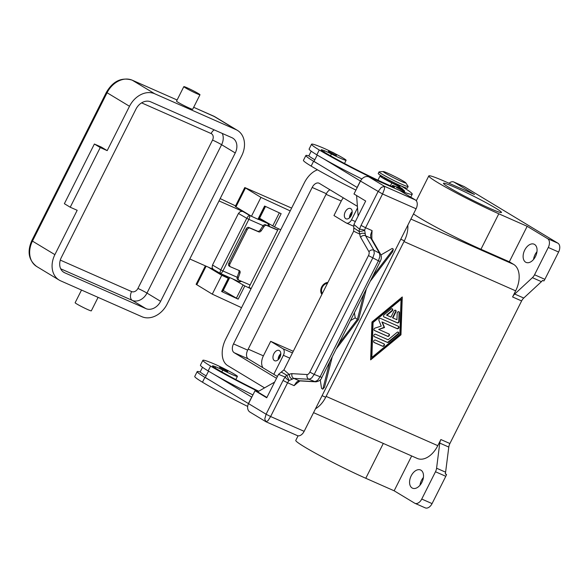 <?xml version="1.0" encoding="UTF-8"?>
<svg xmlns="http://www.w3.org/2000/svg" width="588" height="588" viewBox="0 0 588 588"><rect width="100%" height="100%" fill="white"/><g stroke="black" fill="none" stroke-linecap="round" stroke-linejoin="round"><path stroke-width="0.88" d="M259.301 218.802A7.232 0.456 -153.3 0 1 260.271 219.574A7.232 0.456 -153.3 0 1 259.073 219.251L265.504 206.454M189.799 258.985L213.356 269.385M70.222 207.226L77.182 210.298L54.882 254.648A21.705 16.861 121.1 0 0 59.131 280.057A21.705 16.861 121.1 0 0 60.623 280.836L141.87 316.689A21.705 16.861 121.1 0 0 167.073 304.165L241.697 155.798A21.705 16.861 121.1 0 0 237.442 130.389A21.705 16.861 121.1 0 0 235.957 129.617L154.71 93.757A21.705 16.861 121.1 0 0 129.5 106.281L107.192 150.631L100.232 147.559L94.381 144.023L64.371 203.698L70.222 207.226L100.232 147.559M223.205 290.141A7.232 0.456 26.7 0 0 223.381 290.207L229.724 277.602M107.192 150.631L101.349 147.096L94.381 144.023M145.92 308.626L64.68 272.773A12.664 9.834 -58.9 0 1 63.813 272.317A12.664 9.834 -58.9 0 1 61.328 257.5L135.953 109.125A12.664 9.834 -58.9 0 1 150.653 101.82L231.9 137.68A12.664 9.834 -58.9 0 1 232.767 138.129A12.664 9.834 -58.9 0 1 235.251 152.953L160.627 301.321A12.664 9.834 -58.9 0 1 145.92 308.626L132.271 300.38A7.232 4.535 113.8 0 1 131.616 291.575L60.292 260.102M199.986 94.756L192.688 109.272A9.04 0.566 -153.3 0 1 189.483 108.155A9.04 0.566 -153.3 0 1 178.157 102.363A9.04 0.566 -153.3 0 1 176.525 101.143L183.831 86.634A9.04 0.566 -153.3 0 1 187.035 87.752A9.04 0.566 -153.3 0 1 195.62 91.993A9.04 0.566 -153.3 0 1 199.986 94.756A9.04 0.566 -153.3 0 1 196.782 93.639A9.04 0.566 -153.3 0 1 188.197 89.398A9.04 0.566 -153.3 0 1 183.831 86.634M98.086 297.366L91.302 310.861A9.04 0.566 -153.3 0 1 88.097 309.744A9.04 0.566 -153.3 0 1 76.771 303.952A9.04 0.566 -153.3 0 1 75.139 302.732L81.519 290.053M251.282 216.156L249.694 215.458L248.283 216.112L246.747 218.273L248.878 219.361L249.79 216.884L249.694 215.458L242.668 211.371L240.352 211.511L238.449 213.451L212.496 265.063L212.106 267.68L213.246 269.319L220.382 273.471L238.353 281.409A3.616 2.264 -66.2 0 0 240.514 280.888M220.03 272.281L220.493 273.516L221.544 273.045L222.925 270.965L220.787 269.885L220.03 272.281M242.668 211.371L219.001 200.927M260.197 230.04A2.536 1.786 -59.7 0 1 257.632 231.216L258.742 231.863A2.536 1.786 120.3 0 0 261.307 230.687L264.041 226.593A2.536 1.786 -59.7 0 1 266.599 225.417L265.489 224.77A2.536 1.786 120.3 0 0 262.932 225.946L260.197 230.04L261.307 230.687M250.106 284.982L239.022 280.248A2.536 1.786 -59.7 0 1 238.882 280.182A2.536 1.786 -59.7 0 1 238.338 277.69L239.963 273.126A2.536 1.786 120.3 0 0 239.419 270.634A2.536 1.786 120.3 0 0 239.279 270.568L230.474 266.812A2.536 1.786 -59.7 0 1 230.334 266.739A2.536 1.786 -59.7 0 1 229.967 263.85L228.857 263.204A2.536 1.786 120.3 0 0 229.224 266.092A2.536 1.786 120.3 0 0 229.364 266.166M247.158 229.658A2.536 1.786 -59.7 0 1 249.944 228.107L248.834 227.46A2.536 1.786 120.3 0 0 246.056 229.011L247.158 229.658L229.967 263.85M238.677 270.304A2.536 1.786 -59.7 0 1 238.853 272.472L237.229 277.044A2.536 1.786 120.3 0 0 237.773 279.535A2.536 1.786 120.3 0 0 237.912 279.601M309.854 372.13L314.198 374.424L372.821 257.867L368.47 255.582L309.854 372.13A3.624 1.749 114.7 0 1 307.186 374.541A3.646 3.138 93.3 0 0 307.208 377.378A3.616 3.116 93.3 0 0 309.001 379.282L311.691 377.996L314.198 374.424L321.871 377.437L380.186 261.476C381.59 258.911 381.715 256.493 380.561 254.222M307.186 374.541L292.052 373.652A3.646 3.138 93.3 0 0 292.074 376.496A3.646 3.138 93.3 0 0 293.868 378.4L309.001 379.282L314.911 381.634A3.653 3.146 93.4 0 0 315.756 381.825A3.653 3.146 93.4 0 0 315.771 381.825A3.653 3.146 93.4 0 0 316.013 381.825M371.8 235.516L372.072 230.599L370.616 234.891L370.815 238.133L379.503 253.207L379.877 256.522L378.429 260.822L372.821 257.867L374.269 253.568L373.894 250.26L365.574 235.817A3.646 3.021 150.1 0 0 362.921 235.641A3.646 3.021 150.1 0 0 360.628 237.302L368.941 251.745A3.616 1.742 114.7 0 1 368.47 255.582M292.052 373.652A11.106 5.358 -65.3 0 0 289.289 374.505L286.76 375.276L289.09 380.546L293.868 378.4L299.101 380.715L296.587 382.082L294.088 385.647L297.815 382.494M372.072 230.599L365.574 227.732L382.553 193.981L416.084 208.777A7.232 4.535 -66.2 0 0 415.429 199.971L399.825 190.549L368.874 176.892A7.232 5.623 121.1 0 0 360.473 181.067L353.983 193.966L365.685 201.03L353.895 224.476L359.658 229.283A3.616 2.771 130.2 0 0 359.092 231.466A3.616 0.632 -13.9 0 0 362.759 230.93A3.616 0.632 -13.9 0 0 364.648 230.312A7.232 4.535 113.8 0 1 365.574 227.732L361.047 225.417A10.856 6.799 -66.2 0 0 359.658 229.283A3.616 0.838 12.8 0 1 364.648 230.312L365.251 233.804C363.333 232.929 361.539 233.046 359.871 234.164A11.047 5.329 -65.3 0 0 360.628 237.302M266.158 421.839L297.33 435.598A7.232 4.535 -66.2 0 0 304.15 431.335L270.62 416.532L287.598 382.781L294.088 385.647M266.055 421.765L267.937 420.736L270.62 416.532L266.092 414.217L264.74 419.104L266.055 421.765M353.895 224.476L353.667 231.202L283.908 369.896L281.226 372.101A190.255 105.59 -66.3 0 1 286.76 375.276A3.616 2.815 111.9 0 0 285.305 377.114A10.856 6.799 -66.2 0 0 283.071 380.465L266.092 414.217L248.54 403.618A7.232 5.623 121.1 0 0 249.959 412.085L265.791 421.647M371.829 235.384L371.881 239.147A3.616 2.999 150.1 0 0 371.881 239.14A3.616 2.999 150.1 0 0 370.815 238.133L365.574 235.817L365.251 233.804M321.864 377.437C321.077 379.885 319.049 381.347 315.771 381.818L299.954 380.906A3.616 3.116 93.3 0 0 299.954 380.906A3.616 3.116 93.3 0 1 299.101 380.715L314.911 381.634L317.601 380.348L320.107 376.776L378.429 260.822L380.186 261.484M314.837 159.767A19.896 1.242 -153.3 0 1 309.023 155.982A42.784 2.675 26.7 0 0 305.87 155.504A42.784 2.675 26.7 0 0 313.588 161.266A57.881 3.616 26.7 0 0 319.732 164.868L357.136 187.454L360.378 181.008L382.553 193.981L384.464 189.064L384.478 186.315L381.259 187.425L378.025 191.666L361.047 225.417M227.725 371.513L219.64 367.449C219.772 366.802 220.537 366.846 221.926 367.581C227.762 370.543 228.151 370.514 227.725 371.513M396.525 187.498L404.603 191.563C404.889 190.659 402.956 189.351 398.811 187.631C397.481 186.888 396.716 186.844 396.525 187.498M334.807 154.85L336.409 155.408C336.696 154.504 334.763 153.196 330.618 151.483C329.287 150.734 328.523 150.69 328.332 151.344L334.807 154.85M397.312 189.439A57.881 3.616 26.7 0 0 412.239 194.194A57.881 3.616 26.7 0 0 401.802 186.403A13.568 0.845 26.7 0 0 400.788 185.801M384.03 177.37A13.568 0.845 26.7 0 0 380.01 176.04A13.568 0.845 26.7 0 0 391.858 182.941A12.664 0.794 -153.3 0 1 402.92 189.395A12.664 0.794 -153.3 0 1 402.28 189.336M396.915 187.146A12.664 0.794 -153.3 0 1 396.834 187.102A9.04 0.566 26.7 0 0 392.483 185.47A9.04 0.566 26.7 0 0 393.313 186.183A12.664 0.794 -153.3 0 1 394.467 187.175A12.664 0.794 -153.3 0 1 390.697 185.926A50.642 3.168 -153.3 0 1 324.429 152.248A18.088 1.132 -153.3 0 1 321.166 149.815A18.088 1.132 -153.3 0 1 324.436 150.734A9.04 0.566 -153.3 0 1 331.434 153.982A15.376 0.963 26.7 0 0 346.104 160.289A15.376 0.963 26.7 0 0 337.799 155.107A15.376 0.963 26.7 0 0 322.606 147.735A42.784 2.675 26.7 0 0 311.552 144.214A42.784 2.675 26.7 0 0 319.269 149.977A57.881 3.616 26.7 0 0 385.515 184.235M401.391 181.413A12.664 0.794 26.7 0 0 405.852 182.875A12.664 0.794 26.7 0 0 403.589 181.28A12.664 0.794 26.7 0 0 387.742 173.173A12.664 0.794 26.7 0 0 383.354 171.564A12.664 0.794 26.7 0 0 388.844 175.195A12.664 0.794 26.7 0 0 401.391 181.413M383.354 171.564L379.172 171.858A16.28 1.014 26.7 0 0 379.047 171.917A16.28 1.014 26.7 0 0 381.987 174.107A16.28 1.014 26.7 0 0 402.368 184.529A16.28 1.014 26.7 0 0 408.131 186.543A16.28 1.014 26.7 0 0 408.101 186.411L405.852 182.875M229.026 278.565L222.374 291.788L221.61 291.508L228.262 278.286L229.026 278.565L221.492 273.971M251.451 216.259L260.94 197.392L244.784 187.543L235.296 206.41L235.95 206.895L251.451 216.259L257.948 219.265L264.6 206.035L281.152 213.687L274.5 226.909L259.573 218.258M370.661 359.29L400.575 334.579L401.861 297.308M372.674 322.268L371.469 357.203L371.859 357.445L399.847 334.322L401.06 299.388L400.671 299.152L372.674 322.268L373.064 322.503L371.859 357.445M278.411 228.71L248.944 287.297L251.127 288.62M384.023 316.991A1.36 1.051 -58.9 0 1 384.096 314.808L391.094 309.031A1.36 1.051 -58.9 0 1 392.159 310.978L386.911 315.315L390.969 317.101L394.004 311.052A1.36 1.051 -58.9 0 1 395.945 311.905L392.902 317.954L396.951 319.747L397.179 313.191A1.36 1.051 -58.9 0 1 399.465 312.72L399.164 321.46A1.36 1.051 -58.9 0 1 397.407 322.9L383.846 316.888M392.902 317.954L392.512 317.718L395.555 311.669A1.36 1.051 121.1 0 0 395.467 310.229M383.766 316.814L397.018 322.665A1.36 1.051 121.1 0 0 398.774 321.224L399.076 312.485A1.36 1.051 121.1 0 0 398.811 311.706M274.5 226.909L280.719 229.776M290.207 210.908L260.94 197.392M386.911 315.315L386.522 315.08L391.77 310.743A1.36 1.051 121.1 0 0 392.115 308.751M244.784 187.543L291.626 208.093M232.532 278.837L244.814 285.93L238.169 299.16L221.61 291.508M238.169 299.16L223.072 290.413M277.683 230.151L266.599 225.417M258.742 231.863L249.944 228.107M205.388 265.864L196.12 284.305L212.275 294.154L241.543 307.671M416.304 200.765L428.799 175.915A48.87 3.058 26.7 0 1 446.116 181.964L474.487 194.488L454.032 182.133L464.351 186.69A7.232 4.535 -66.2 0 0 464.028 186.521L453.708 181.964A7.232 4.535 -66.2 0 0 449.078 183.272M544.87 279.322L534.551 274.772A7.232 4.535 113.8 0 1 532.405 277.683L541.438 281.667A7.232 4.535 -66.2 0 0 542.57 280.395L543.856 280.968A7.232 4.535 -66.2 0 0 544.87 279.322L558.6 252.024A7.232 4.535 -66.2 0 0 557.946 243.219L547.626 238.662L527.171 226.306L509.326 261.792L480.955 249.268L498.8 213.789L527.171 226.306M534.551 274.772L548.281 247.467A7.232 4.535 -66.2 0 0 547.626 238.662M448.798 447.071A7.232 4.535 113.8 0 1 449.901 443.528L440.875 439.545A7.232 4.535 -66.2 0 0 439.773 443.087L436.583 468.21A7.232 4.535 113.8 0 1 435.48 471.752L445.8 476.302A7.232 4.535 -66.2 0 0 446.527 474.487L445.234 473.921A7.232 4.535 -66.2 0 0 445.608 472.193L448.798 447.071L439.773 443.087M512.589 296.962L521.615 300.946A7.232 4.535 113.8 0 1 523.754 298.035L514.728 294.051A7.232 4.535 -66.2 0 0 512.589 296.962L515.661 290.847A21.705 13.598 -66.2 0 0 513.699 264.424L509.326 261.792M298.087 435.811L295.779 440.405A48.87 3.058 26.7 0 0 319.365 455.347A48.87 3.058 26.7 0 0 365.78 478.272L394.151 490.796L414.606 503.144A7.232 4.535 -66.2 0 0 414.93 503.313L425.249 507.87A7.232 4.535 -66.2 0 0 432.07 503.607L421.75 499.05L435.48 471.752M414.93 503.313A7.232 4.535 -66.2 0 0 421.75 499.05M353.77 227.85L359.092 231.466L359.871 234.164L353.667 231.202M248.54 403.618L255.03 390.719L266.731 397.782L278.521 374.343L285.305 377.114A3.616 1.257 -138.8 0 0 289.09 380.546A7.232 4.535 113.8 0 0 287.598 382.781L283.071 380.465M454.958 187.307A32.465 2.029 26.7 0 0 443.455 183.294A32.465 2.029 26.7 0 0 459.14 193.224A32.465 2.029 26.7 0 0 489.958 208.446A32.465 2.029 26.7 0 0 501.461 212.466A32.465 2.029 26.7 0 0 485.806 202.544A32.465 2.029 26.7 0 0 454.958 187.307M428.799 175.915A48.87 3.058 26.7 0 0 452.385 190.865A48.87 3.058 26.7 0 0 498.8 213.789M464.351 186.69L557.946 243.219M382.34 322.165L384.523 327.56L378.694 329.42L388.984 333.962A1.36 1.051 -58.9 0 1 387.764 336.38L374.49 330.522A1.36 1.051 -58.9 0 1 375.026 328.082L381.222 326.105L378.907 320.364A1.36 1.051 -58.9 0 1 380.576 318.424L398.429 326.303A1.36 1.051 -58.9 0 1 397.209 328.729L381.95 321.93L396.819 328.486A1.36 1.051 121.1 0 0 398.289 326.244M283.908 369.896L289.289 374.505C289.318 376.643 290.288 378.157 292.207 379.047M378.694 329.42L384.133 327.325L381.95 321.93M374.233 330.346L387.374 336.145A1.36 1.051 121.1 0 0 388.844 333.903M388.587 342.209A1.36 1.051 -58.9 0 1 387.441 342.444L374.277 336.637A1.36 1.051 -58.9 0 1 375.497 334.219L388.102 339.783L397.084 332.367A1.36 1.051 -58.9 0 1 398.15 334.315L388.587 342.209L388.198 341.973L397.76 334.08A1.36 1.051 121.1 0 0 398.105 332.088M374.027 336.461L387.051 342.209A1.36 1.051 121.1 0 0 388.198 341.973M412.078 487.952A9.945 6.233 113.8 0 1 411.005 476.206A9.945 6.233 113.8 0 1 420.56 469.981A9.945 6.233 113.8 0 1 421.001 470.216A9.945 6.233 113.8 0 1 422.074 481.962A9.945 6.233 113.8 0 1 412.526 488.187A9.945 6.233 113.8 0 1 412.078 487.952M313.544 412.651L417.333 458.456A21.705 13.598 -66.2 0 0 437.795 445.667L440.875 439.545M394.151 490.796L411.673 455.957M372.704 276.353L393.335 249.158L392.688 251.686L370.212 281.314M541.438 281.667L523.754 298.035M521.615 300.946L449.901 443.528M514.728 294.051L532.405 277.683M445.285 473.744L446.527 474.487M400.965 334.815L370.638 359.863L371.947 322.011L402.273 296.969L400.965 334.815L400.575 334.579M281.226 372.101L278.521 374.343M263.034 367.823A10.856 6.799 113.8 0 1 263.395 355.85L270.693 341.334L282.879 348.699A5.424 3.403 113.8 0 1 283.372 355.299L273.802 374.328M277.507 376.357L276.272 375.813M413.496 213.929A48.87 3.058 26.7 0 0 480.955 249.268M423.411 477.478A9.945 6.233 -66.2 0 0 419.986 485.24M445.8 476.302L432.07 503.607M270.693 341.334L293.265 351.293M357.519 207.887L351.506 219.839A5.424 3.403 113.8 0 1 346.391 223.036A5.424 3.403 113.8 0 1 346.148 222.903L333.962 215.546L341.26 201.03A10.856 6.799 113.8 0 1 343.341 197.862M321.886 294.382A7.232 5.623 -58.9 0 1 321.673 286.981A7.232 5.623 -58.9 0 1 327.906 282.424M536.969 251.701A9.945 6.233 -66.2 0 0 535.073 254.575A9.945 6.233 -66.2 0 0 533.544 259.462M280.807 353.66A5.608 3.513 -66.2 0 0 278.102 359.782M280.726 354.851A4.447 2.786 -66.2 0 0 278.925 358.923M279.903 357.408A5.608 3.513 113.8 0 1 274.611 360.716A5.608 3.513 113.8 0 1 274.361 360.584A5.608 3.513 113.8 0 1 273.758 353.961A5.608 3.513 113.8 0 1 279.138 350.455A5.608 3.513 113.8 0 1 279.388 350.58A5.608 3.513 113.8 0 1 279.903 357.408M352.183 211.739A5.608 3.513 -66.2 0 0 349.485 217.861M352.102 212.929A4.447 2.786 -66.2 0 0 350.308 217.001M345.737 218.662A5.608 3.513 113.8 0 1 345.134 212.04A5.608 3.513 113.8 0 1 350.522 208.534A5.608 3.513 113.8 0 1 350.771 208.666A5.608 3.513 113.8 0 1 351.374 215.289A5.608 3.513 113.8 0 1 345.987 218.795A5.608 3.513 113.8 0 1 345.737 218.662M534.558 244.432A9.945 6.233 -66.2 0 0 534.11 244.204A9.945 6.233 -66.2 0 0 524.753 250.018A9.945 6.233 -66.2 0 0 525.635 262.174A9.945 6.233 -66.2 0 0 526.076 262.402A9.945 6.233 -66.2 0 0 535.631 256.184A9.945 6.233 -66.2 0 0 534.558 244.432M329.934 189.762A7.232 4.535 -66.2 0 0 326.362 193.709L247.688 350.139A7.232 4.535 -66.2 0 0 248.342 358.945L277.426 376.511M315.484 408.8A21.705 13.598 -66.2 0 0 325.686 397.253L404.36 240.815A21.705 13.598 -66.2 0 0 407.829 225.197M276.536 378.282L234.156 352.69A7.232 4.535 113.8 0 1 233.502 343.884L312.177 187.447A7.232 4.535 113.8 0 1 318.997 183.184A7.232 4.535 113.8 0 1 319.321 183.353L357.401 206.351M264.563 387.874L227.666 365.589A21.705 13.598 113.8 0 1 225.704 339.173L304.378 182.736A21.705 13.598 113.8 0 1 317.527 169.836M265.335 206.381L258.713 219.544L257.948 219.265M251.032 288.804L244.814 285.93M228.262 278.286L221.764 275.287L208.277 267.143M212.275 294.154L221.764 275.287M228.857 263.204L246.056 229.011M248.834 227.46L257.632 231.216M265.489 224.77L277.756 230.004M383.993 343.884A1.36 1.051 -58.9 0 1 382.781 346.303L374.078 342.459A1.36 1.051 -58.9 0 1 375.291 340.04L383.993 343.884M373.821 342.282L382.391 346.067A1.36 1.051 121.1 0 0 383.861 343.818M206.145 375.872A19.896 1.242 -153.3 0 1 200.332 372.086A19.896 1.242 -153.3 0 1 200.229 371.829L202.522 367.272M322.334 293.5A6.328 4.917 -58.9 0 1 322.32 287.26A6.328 4.917 -58.9 0 1 327.457 283.298M200.332 372.086A42.784 2.675 26.7 0 0 197.186 371.609A42.784 2.675 26.7 0 0 204.903 377.364A57.881 3.616 26.7 0 0 211.041 380.965L205.322 377.511L208.527 371.146M197.186 371.609L194.753 376.445A42.784 2.675 26.7 0 0 202.47 382.207A57.881 3.616 26.7 0 0 247.673 406.426M384.523 327.56L384.133 327.325M258.713 391.226A50.642 3.168 -153.3 0 1 215.737 368.353A18.088 1.132 -153.3 0 1 212.474 365.92A18.088 1.132 -153.3 0 1 215.752 366.831A9.04 0.566 -153.3 0 1 222.742 370.087A15.376 0.963 26.7 0 0 237.42 376.386A15.376 0.963 26.7 0 0 229.114 371.212A15.376 0.963 26.7 0 0 213.922 363.84A42.784 2.675 26.7 0 0 202.86 360.319A42.784 2.675 26.7 0 0 210.577 366.074A57.881 3.616 26.7 0 0 258.228 391.498M202.86 360.319L200.427 365.155A42.784 2.675 26.7 0 0 208.145 370.918A57.881 3.616 26.7 0 0 214.282 374.519A57.881 3.616 26.7 0 0 252.921 394.923M274.618 382.104L257.61 391.858L255.03 390.719M257.61 391.858L266.893 397.459M401.06 299.388L373.064 322.503M379.047 171.917L378.238 173.526A16.28 1.014 26.7 0 0 386.095 178.509A16.28 1.014 26.7 0 0 401.553 186.139A16.28 1.014 26.7 0 0 407.322 188.153L408.131 186.543M384.317 177.532L384.052 178.068A9.04 0.566 26.7 0 0 388.418 180.832A9.04 0.566 26.7 0 0 397.003 185.073A9.04 0.566 26.7 0 0 400.207 186.198L400.479 185.661M311.552 144.214L309.119 149.051A42.784 2.675 26.7 0 0 316.836 154.813A57.881 3.616 26.7 0 0 322.974 158.415A57.881 3.616 26.7 0 0 361.921 178.972M319.732 164.868L314.007 161.413L317.211 155.041M305.87 155.504L303.437 160.34A42.784 2.675 26.7 0 0 311.155 166.103A57.881 3.616 26.7 0 0 355.931 190.108M311.206 151.175L308.921 155.724A19.896 1.242 26.7 0 0 309.023 155.982M360.378 181.008L322.974 158.415M214.282 374.519L251.796 397.157M251.686 397.106L248.445 403.559L211.041 380.965M358.129 216.068L356.6 195.547M416.084 208.777L304.15 431.335M380.914 254.964L392.218 248.43L393.335 249.158M332.293 356.71L324.554 387.147L322.812 389.197L321.518 388.352L320.254 379.782M350.448 320.614L355.181 317.88L354.417 312.713M366.361 288.98L358.621 319.416L336.145 349.044M322.812 389.197L329.802 361.664M338.644 344.09L357.416 319.335L355.181 317.88M357.416 319.335L363.869 293.934M220.169 198.597L235.56 205.888L220.177 198.59M235.957 129.617L213.532 116.071A21.705 16.861 -58.9 0 1 215.017 116.843L193.68 107.303L213.532 116.071A3.616 2.264 -66.2 0 0 213.37 115.99A3.616 2.264 -66.2 0 0 213.201 115.924M132.124 80.13A3.616 2.264 113.8 0 1 132.285 80.218L177.106 99.997L132.124 80.13C121.591 77.013 113.021 81.056 106.428 92.25L107.075 92.742A21.705 16.861 -58.9 0 1 132.285 80.218L154.71 93.757M106.428 92.25L31.803 240.617L32.458 241.109L107.075 92.742L129.5 106.281M31.803 240.617C27.004 251.657 28.643 260.293 36.713 266.518A21.705 16.861 -58.9 0 1 32.458 241.109L54.882 254.648M238.449 213.451L246.747 218.273L220.787 269.885L212.496 265.063M268.26 225.954A3.616 2.264 -66.2 0 0 267.393 223.271A3.616 2.808 -58.9 0 1 267.643 223.396A3.616 3.616 0 0 1 269.385 226.431M60.682 268.782L132.271 300.38A12.664 9.834 121.1 0 0 146.978 293.081L221.602 144.707A7.232 0.456 26.7 0 0 212.54 140.076L137.923 288.443A5.424 4.212 -58.9 0 1 131.616 291.575M141.612 102.863L211.107 133.535A5.424 4.212 -58.9 0 1 212.54 140.076M160.627 301.321L146.978 293.081A7.232 0.456 26.7 0 0 137.923 288.443M235.251 152.953L221.602 144.707A12.664 9.834 121.1 0 0 222.249 133.417M263.145 225.652L248.878 219.361L222.925 270.965L237.162 277.249M211.107 133.535A7.232 4.535 113.8 0 1 214.201 129.867M64.68 272.773L63.004 271.759M267.643 223.396L259.47 218.464L267.393 223.271L258.757 219.456M238.191 281.329A3.616 2.264 -66.2 0 0 238.353 281.409A3.616 3.616 0 0 0 241.492 281.307M238.853 272.472L239.963 273.126M238.338 277.69L237.229 277.044M262.932 225.946L264.041 226.593M371.881 239.14L380.561 254.214A3.616 2.999 -29.9 0 0 379.503 253.207L373.894 250.26A3.616 2.999 150.1 0 0 371.234 250.076A3.646 3.021 150.1 0 0 368.941 251.745M415.429 199.971L384.478 186.315L368.874 176.892M226.057 370.072L221.301 367.64L226.057 370.072M402.934 190.122L398.84 187.653L403.596 190.086L402.934 190.122M330.647 151.498L335.403 153.931L330.647 151.498M391.858 182.941L390.425 185.808M331.434 153.982L330.515 155.813M272.714 225.976L279.322 212.834M399.465 312.72L399.076 312.485M235.95 206.895L245.439 188.028M395.945 311.905L395.555 311.669M392.159 310.978L391.77 310.743M236.376 298.226L243.028 285.004M548.281 247.467L558.6 252.024M445.608 472.193L436.583 468.21M397.209 328.729L396.819 328.486M387.441 342.444L387.051 342.209M398.15 334.315L397.76 334.08M387.764 336.38L387.374 336.145M515.661 290.847L403.985 241.558M437.795 445.667L326.119 396.378M289.818 358.143L283.372 355.299M513.699 264.424L410.909 219.059M292.449 352.918L282.879 348.699M341.26 201.03L326.061 194.319M263.395 355.85L248.187 349.14M351.506 219.839L355.373 221.544M234.156 352.69L248.342 358.945M233.502 343.884L247.688 350.139M312.177 187.447L326.362 193.709M322.092 395.665L325.686 397.253M400.766 239.228L404.36 240.815M397.407 322.9L397.018 322.665M196.774 284.79L206.123 266.188M382.781 346.303L382.391 346.067M202.47 382.207L204.903 377.364M208.145 370.918L210.577 366.074M399.164 321.46L398.774 321.224M319.269 149.977L316.836 154.813M324.436 150.734L323.848 151.902M393.313 186.183L392.975 186.844M313.588 161.266L311.155 166.103M221.823 371.917L222.742 370.087M215.164 368L215.752 366.831M383.303 443.433L365.78 478.272M237.442 130.389L215.017 116.843M59.131 280.057L36.713 266.518M229.224 266.092L230.334 266.739M237.773 279.535L238.882 280.182M380.01 176.04L377.937 180.163M346.104 160.289L344.502 163.471M265.747 421.618L266.173 421.846M412.239 194.194L410.755 197.149M392.483 185.47L391.983 186.462M237.42 376.386L235.81 379.576M297.749 382.567L300.012 380.899M346.391 223.036L353.432 226.137"/></g></svg>
